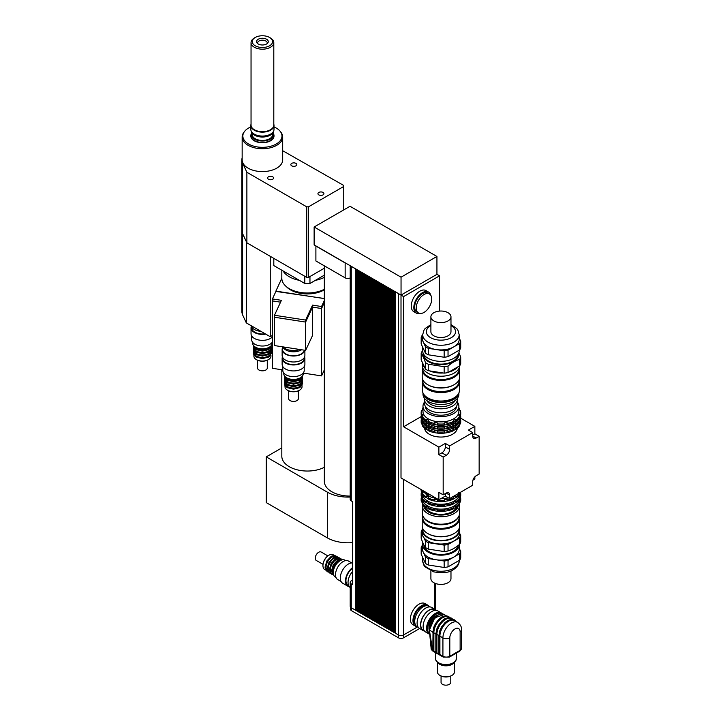 <?xml version="1.0" encoding="UTF-8"?>
<svg xmlns="http://www.w3.org/2000/svg" width="721" height="721" viewBox="0 0 721 721"><rect width="100%" height="100%" fill="white"/><g stroke="black" fill="none" stroke-linecap="round" stroke-linejoin="round"><path stroke-width="1.08" d="M304.794 276.269L304.794 283.47L309.958 283.47L309.958 276.522M273.809 258.379L273.809 265.58L304.794 283.47M309.958 283.47L324.333 275.17M318.826 194.886A2.992 1.73 180 0 1 317.943 193.67A2.992 1.73 180 0 1 320.935 191.939A2.992 1.73 180 0 1 323.927 193.67A2.992 1.73 180 0 1 322.08 195.265A2.992 1.73 180 0 1 318.826 194.886M268.482 179.241A2.992 1.73 180 0 1 267.599 178.015A2.992 1.73 180 0 1 270.591 176.284A2.992 1.73 180 0 1 273.583 178.015A2.992 1.73 180 0 1 271.736 179.61A2.992 1.73 180 0 1 268.482 179.241M291.717 165.821A2.992 1.73 180 0 1 290.833 164.604A2.992 1.73 180 0 1 293.835 162.874A2.992 1.73 180 0 1 296.818 164.604A2.992 1.73 180 0 1 294.979 166.2A2.992 1.73 180 0 1 291.717 165.821M257.649 43.575A4.867 2.812 180 0 1 257.55 43.008A4.867 2.812 180 0 1 262.417 40.196A4.867 2.812 180 0 1 267.284 43.008A4.867 2.812 180 0 1 267.185 43.575M258.289 44.008A5.849 3.371 0 0 0 267.752 43.008A5.849 3.371 0 0 0 262.417 38.249A5.849 3.371 0 0 0 257.082 43.008A5.849 3.371 0 0 0 258.289 44.008M255.234 45.774A10.166 5.867 180 0 1 255.234 37.474A10.166 5.867 180 0 1 269.6 37.474A10.166 5.867 180 0 1 269.6 45.774A10.166 5.867 180 0 1 255.234 45.774M255.234 37.474L254.369 37.979A11.383 6.57 0 0 0 251.043 42.62A11.383 6.57 0 0 0 254.369 47.262A11.383 6.57 0 0 0 266.77 48.686A11.383 6.57 0 0 0 273.8 42.62A11.383 6.57 0 0 0 270.465 37.979L269.6 37.474M273.8 42.62L273.8 125.103A11.383 6.57 180 0 1 266.77 131.168A11.383 6.57 180 0 1 254.369 129.744A11.383 6.57 180 0 1 251.043 125.103L251.043 42.62M273.8 124.436A11.437 6.606 180 0 1 267.32 131.069A11.437 6.606 180 0 1 254.333 129.771A11.437 6.606 180 0 1 251.043 124.436M251.043 124.174A11.59 6.696 0 0 0 250.827 125.445A11.59 6.696 0 0 0 254.225 130.177A11.59 6.696 0 0 0 266.851 131.628A11.59 6.696 0 0 0 274.007 125.445A11.59 6.696 0 0 0 273.8 124.174M274.007 125.445L274.007 129.374A11.59 6.696 180 0 1 273.8 130.645A11.59 6.696 180 0 1 265.815 135.773A11.59 6.696 180 0 1 254.225 134.106A11.59 6.696 180 0 1 251.034 130.645A11.59 6.696 180 0 1 250.827 129.374L250.827 125.445M251.034 130.645L251.422 131.79A11.203 6.471 0 0 0 254.495 135.142A11.203 6.471 0 0 0 265.698 136.747A11.203 6.471 0 0 0 273.412 131.79L273.8 130.645M272.637 133.205L272.637 134.539A10.22 5.903 180 0 1 266.328 139.991A10.22 5.903 180 0 1 255.189 138.711A10.22 5.903 180 0 1 252.197 134.539L252.197 133.205M273.079 132.556A11.203 6.471 180 0 1 273.412 133.313A11.203 6.471 180 0 1 267.671 140.253A11.203 6.471 180 0 1 254.495 139.117A11.203 6.471 180 0 1 251.422 133.313A11.203 6.471 180 0 1 251.755 132.556M251.422 133.313L251.034 134.466A11.59 6.696 0 0 0 250.827 135.728A11.59 6.696 0 0 0 254.225 140.469A11.59 6.696 0 0 0 266.851 141.92A11.59 6.696 0 0 0 274.007 135.728A11.59 6.696 0 0 0 273.8 134.466L273.412 133.313M274.007 135.881A11.59 6.696 180 0 1 274.007 136.035A11.59 6.696 180 0 1 266.851 142.217A11.59 6.696 180 0 1 254.225 140.766A11.59 6.696 180 0 1 250.827 136.035A11.59 6.696 180 0 1 250.827 135.881M283.101 270.943A25.559 14.753 0 0 0 299.377 280.343M315.374 280.343A25.559 14.753 0 0 0 324.333 277.369M281.821 270.204L281.821 278.252A25.559 14.753 0 0 0 296.89 291.708A25.559 14.753 0 0 0 324.333 289.292M324.333 268.23L308.462 277.387L308.462 206.837L306.74 206.837L306.74 277.387L246.879 242.824L243.13 234.758A20.693 11.942 0 0 1 242.436 233.523L242.436 314.518L246.321 322.9L270.249 336.716L272.412 335.463M246.501 242.013L242.436 233.523M270.249 256.325L270.249 336.716M246.321 241.914L246.321 322.9M306.74 206.837L246.879 172.274L242.553 162.955A20.567 11.878 180 0 1 241.85 159.882L241.85 311.427A20.567 11.878 0 0 0 242.436 314.23M306.74 277.387L308.462 277.387M274.007 126.932A19.557 11.293 180 0 1 280.28 131.42A19.557 11.293 180 0 1 273.511 145.336A19.557 11.293 180 0 1 248.583 144.02A19.557 11.293 180 0 1 244.563 131.42A19.557 11.293 180 0 1 250.827 126.932M244.563 131.42L243.923 132.249A20.26 11.698 0 0 0 242.157 137.026A20.26 11.698 0 0 0 248.087 145.3A20.26 11.698 0 0 0 270.177 147.832A20.26 11.698 0 0 0 282.686 137.026A20.26 11.698 0 0 0 280.92 132.249L280.28 131.42M282.686 137.026L282.686 159.882A20.26 11.698 180 0 1 270.177 170.688A20.26 11.698 180 0 1 248.087 168.155A20.26 11.698 180 0 1 242.157 159.882L242.157 137.026M282.686 150.725L343.746 185.468L343.746 209.901M246.879 242.824L246.879 172.274M343.746 186.46L308.462 206.837M241.85 159.882A20.567 11.878 180 0 1 242.157 157.845M290.68 351.587A10.95 6.327 0 0 0 301.576 349.766A10.95 6.327 180 0 1 301.261 349.955A10.95 6.327 180 0 1 290.464 351.551A10.95 6.327 180 0 1 282.83 346.864A10.95 6.327 0 0 0 290.68 351.587M282.83 346.864A12.167 7.03 0 0 0 290.365 350.28A12.167 7.03 0 0 0 299.846 349.496M324.333 298.602L276.044 291.131L272.43 298.936L281.415 300.324L274.485 315.257L274.485 317.24L305.623 322.071L305.623 320.07L312.544 305.136L321.539 306.533L324.333 300.522M324.333 302.541L321.548 308.525L312.553 307.137L305.623 322.071L312.544 307.128L312.544 305.136M274.485 315.257L305.623 320.07M321.539 306.533L321.539 308.516L312.544 307.128L312.553 335.454L305.623 350.388L305.623 322.071L274.485 317.213M272.43 298.936L272.43 300.918L280.559 302.18L272.43 300.891M321.539 308.516L324.333 302.505M305.623 350.388L274.476 345.566L274.476 317.249M272.412 300.927L272.412 368.296L282.812 369.909M303.253 373.072L321.548 375.902L321.548 308.525M286.534 286.796A23.73 13.699 0 0 0 324.333 289.824M321.548 375.902L324.333 369.909M275.918 291.41L324.333 298.503M281.821 278.297L275.918 291.014M281.821 369.756L281.821 456.285A25.559 14.753 0 0 0 296.89 469.741A25.559 14.753 0 0 0 324.333 467.325M281.821 447.894L266.247 456.88L327.343 492.155A29.21 16.862 0 0 0 350.199 497.048M324.333 265.833L324.333 481.322A25.559 14.753 0 0 0 350.199 496.075M266.247 456.88L266.247 502.591L327.343 537.866A29.21 16.862 0 0 0 352.56 542.598M315.897 246.059L345.152 262.949A3.65 2.109 0 0 0 346.089 263.336L315.897 245.906L315.897 260.966L345.152 277.855A3.65 2.109 0 0 0 350.199 277.918M315.897 245.906L314.131 244.888L314.131 226.998L350.018 206.278L436.935 256.469L401.047 277.188L314.131 226.998M403.589 293.609L401.011 295.096L403.589 296.583L439.567 275.819L436.98 274.331L401.047 295.069L346.089 263.336M434.402 275.819L436.935 274.35L436.935 256.469M401.047 295.069L401.047 277.188M395.288 291.744L395.243 633.11L398.425 634.949L398.425 293.609L395.243 291.771M398.938 293.853A3.65 2.109 180 0 1 398.425 293.609M393.522 290.725L393.477 632.092L394.468 632.668L394.468 291.32L393.477 290.752M391.755 289.707L391.71 631.073L392.702 631.65L392.702 290.302L391.71 289.734M389.989 288.688L389.953 630.055L390.935 630.632L390.935 289.283L389.953 288.715M388.231 287.67L388.186 629.036L389.178 629.613L389.178 288.265L388.186 287.697M386.465 286.652L386.42 628.018L387.411 628.595L387.411 287.246L386.42 286.679M384.699 285.633L384.654 627L385.645 627.576L385.645 286.228L384.654 285.651M382.932 284.615L382.896 625.981L383.878 626.558L383.878 285.21L382.896 284.633M381.175 283.596L381.13 624.963L382.121 625.54L382.121 284.191L381.13 283.614M379.408 282.578L379.363 623.944L380.355 624.521L380.355 283.173L379.363 282.596M377.642 281.56L377.597 622.926L378.588 623.503L378.588 282.154L377.597 281.578M375.875 280.541L375.839 621.908L376.822 622.484L376.822 281.136L375.839 280.559M374.118 279.523L374.073 620.889L375.064 621.466L375.064 280.118L374.073 279.541M372.351 278.504L372.306 619.871L373.298 620.448L373.298 279.099L372.306 278.522M370.585 277.486L370.54 618.852L371.531 619.429L371.531 278.081L370.54 277.504M368.819 276.467L368.782 617.834L369.765 618.411L369.765 277.062L368.782 276.485M367.061 275.449L367.016 616.815L368.007 617.392L368.007 276.044L367.016 275.467M365.295 274.431L365.25 615.797L366.241 616.374L366.241 275.025L365.25 274.449M363.528 273.412L363.483 614.779L364.475 615.355L364.475 274.007L363.483 273.43M361.762 272.394L361.726 613.76L362.708 614.337L362.708 272.989L361.726 272.412M360.004 271.375L359.959 612.742L360.951 613.319L360.951 271.97L359.959 271.393M358.238 270.348L358.193 611.723L359.184 612.291L359.184 270.952L358.193 270.375M356.471 269.33L356.426 610.705L357.418 611.273L357.418 269.933L356.426 269.357M356.426 610.209L355.651 610.254L355.651 268.915L351.262 266.373A3.65 2.109 180 0 1 350.839 266.085M447.002 424.615L444.451 425.066L444.65 422.803L447.002 422.443L447.002 424.615L447.624 424.579A19.773 11.419 0 0 0 453.716 422.551L453.419 420.298L455.14 419.307L456.042 420.01A19.773 11.419 0 0 0 459.547 416.504L458.844 415.602L459.475 414.242L459.475 416.405L460.404 415.864A19.773 11.419 0 0 0 460.719 413.827L460.719 412.637A19.773 11.419 0 0 0 460.404 410.61L459.475 409.961L458.844 408.609L459.547 408.78L459.547 409.97M444.65 422.803L444.65 424.984M447.002 428.598L444.451 429.049L444.65 426.787L447.002 426.417L447.002 428.598L447.624 428.553A19.773 11.419 0 0 0 453.716 426.526L453.419 424.281L455.14 423.29L456.042 423.993A19.773 11.419 0 0 0 459.547 420.478L458.844 419.577L459.475 418.225L459.475 420.379L460.404 419.838A19.773 11.419 0 0 0 460.719 417.81L460.719 416.621A19.773 11.419 0 0 0 460.566 415.224M444.65 426.787L444.65 428.959M447.002 422.443L447.624 424.579M447.002 426.417L447.624 428.553M444.65 430.843L447.002 430.473L447.624 431.419L447.624 432.609L444.451 433.105L444.65 430.843L444.65 433.015M447.002 430.473L447.002 432.654M437.232 424.984L434.249 424.579L434.88 422.443L437.232 422.803L437.422 425.066A19.773 11.419 0 0 0 444.451 425.066M434.88 422.443L434.88 424.615M437.232 428.959L434.249 428.553L434.88 426.417L437.232 426.787L437.422 429.049A19.773 11.419 0 0 0 444.451 429.049M434.88 426.417L434.88 428.598M437.232 422.803L437.422 425.066M437.232 426.787L437.422 429.049M434.88 430.473L437.232 430.843L437.422 431.906L437.422 433.105L434.249 432.609L434.88 430.473L434.88 432.654M437.232 430.843L437.232 433.015M428.463 422.479L425.841 421.208L425.841 420.01L426.742 419.307L428.463 420.298L428.166 422.551A19.773 11.419 0 0 0 434.249 424.579M426.742 419.307L426.742 421.488M428.463 426.453L425.841 425.183L425.841 423.993L426.742 423.29L428.463 424.281L428.166 426.526A19.773 11.419 0 0 0 434.249 428.553M426.742 423.29L426.742 425.462M426.742 427.346L426.742 429.518L425.841 429.238L425.841 428.049L426.742 427.346L428.463 428.337L428.166 430.581A19.773 11.419 0 0 0 434.249 432.609M428.463 430.509L426.742 429.518M422.407 414.242L422.407 416.405L421.479 415.864L421.479 414.665L422.407 414.242L423.029 415.602L422.326 417.693A19.773 11.419 0 0 0 425.841 421.208M422.407 418.225L422.407 420.379L421.479 419.838L421.479 418.649L422.407 418.225L423.029 419.577L422.326 421.668A19.773 11.419 0 0 0 425.841 425.183M422.407 422.281L422.407 424.435L421.479 423.894L421.479 422.704L422.407 422.281L423.029 423.633L422.326 425.723A19.773 11.419 0 0 0 425.841 429.238M422.326 409.97L422.326 408.78L423.029 408.609L422.407 409.961L421.479 410.61A19.773 11.419 0 0 0 421.163 412.637A19.773 11.419 0 0 0 421.479 414.665M456.042 420.01L456.042 421.208A19.773 11.419 0 0 0 459.547 417.693L459.547 416.504M456.042 423.993L456.042 425.183A19.773 11.419 0 0 0 459.547 421.668L459.547 420.478M459.475 414.242L460.404 414.665L460.404 415.864M459.475 418.225L460.404 418.649L460.404 419.838M459.475 422.281L460.404 422.704L460.404 423.894L459.475 424.453L459.475 422.281L458.844 423.633L459.547 425.723A19.773 11.419 0 0 1 456.042 429.238L453.419 430.509M447.624 432.609A19.773 11.419 0 0 0 453.716 430.581L453.419 428.337L455.14 427.346L456.042 428.049A19.773 11.419 0 0 0 459.547 424.534M456.042 428.049L456.042 429.238M460.404 422.704A19.773 11.419 0 0 0 460.719 420.667A19.773 11.419 0 0 0 460.557 419.243M460.404 423.894A19.773 11.419 0 0 0 460.719 421.866L460.719 420.667M421.316 419.243A19.773 11.419 0 0 0 421.163 420.667A19.773 11.419 0 0 0 421.479 422.704M421.163 420.667L421.163 421.866A19.773 11.419 0 0 0 421.479 423.894M422.326 424.534A19.773 11.419 0 0 0 425.841 428.049M428.166 429.392A19.773 11.419 0 0 0 434.249 431.419M447.624 431.419A19.773 11.419 0 0 0 453.716 429.392M437.422 431.906A19.773 11.419 0 0 0 444.451 431.906M437.422 433.105A19.773 11.419 0 0 0 444.451 433.105M422.939 422.542A18.557 10.716 0 0 0 440.937 430.644A18.557 10.716 0 0 0 458.935 422.542M460.404 418.649A19.773 11.419 0 0 0 460.719 416.621M421.307 415.224A19.773 11.419 0 0 0 421.163 416.621A19.773 11.419 0 0 0 421.479 418.649M438.873 454.59L441.883 452.851A4.867 2.812 120 0 0 445.326 446.885L445.326 443.406L449.634 445.893L449.634 449.372A4.867 2.812 -60 0 1 446.191 455.339L443.181 457.078L438.873 454.59L438.873 447.137L403.589 426.769L421.163 416.621L421.163 417.81A19.773 11.419 0 0 0 421.479 419.838M422.326 420.478A19.773 11.419 0 0 0 425.841 423.993M428.166 425.336A19.773 11.419 0 0 0 434.249 427.364M447.624 427.364A19.773 11.419 0 0 0 453.716 425.336M437.422 427.85A19.773 11.419 0 0 0 444.451 427.85M422.821 418.405A18.629 10.752 0 0 0 440.937 426.67A18.629 10.752 0 0 0 459.061 418.405M460.404 414.665A19.773 11.419 0 0 0 460.719 412.637M459.547 408.78A19.773 11.419 0 0 0 458.889 407.843M422.984 407.843A19.773 11.419 0 0 0 422.326 408.78M421.163 412.637L421.163 413.827A19.773 11.419 0 0 0 421.479 415.864M422.326 416.504A19.773 11.419 0 0 0 425.841 420.01M428.166 421.352A19.773 11.419 0 0 0 434.249 423.38M447.624 423.38A19.773 11.419 0 0 0 453.716 421.352M437.422 423.876A19.773 11.419 0 0 0 444.451 423.876M424.48 402.12A17.953 10.364 0 0 0 422.984 406.256L422.984 411.52A17.953 10.364 0 0 0 440.937 421.884A17.953 10.364 0 0 0 458.889 411.52L458.889 406.256A17.953 10.364 0 0 0 457.402 402.12M455.14 419.307L455.14 421.488L453.419 422.479M455.14 423.29L455.14 425.462L453.419 426.453M455.14 427.346L455.14 429.518M456.042 421.208L455.14 421.488M456.042 425.183L455.14 425.462M457.321 428.256A16.43 9.49 180 0 1 440.937 437.043A16.43 9.49 180 0 1 424.552 428.256M422.984 406.256A17.953 10.364 0 0 0 440.937 416.621A17.953 10.364 0 0 0 458.889 406.256M425.426 406.446A15.52 8.958 0 0 0 440.937 415.215A15.52 8.958 0 0 0 456.456 406.446M425.877 492.299L427.742 494.714L430.329 494.867M427.742 493.38L427.742 494.714M472.697 432.582L468.389 430.095L474.851 426.372L474.851 433.817L479.15 436.304L476.139 438.044A4.867 2.812 -60 0 1 473.706 438.287A4.867 2.812 -60 0 1 472.697 436.061L472.697 432.582L449.634 445.893M472.697 435.06L474.851 433.817M449.634 498.562L445.326 496.075L438.873 499.806L438.873 492.353L443.181 494.831L446.191 493.101A4.867 2.812 -60 0 1 448.624 492.858A4.867 2.812 -60 0 1 449.634 495.084L449.634 498.562L472.697 485.242L472.697 481.772A4.867 2.812 -60 0 1 476.139 475.806L479.15 474.067L479.15 436.304M474.851 476.842L474.851 479.032L472.949 480.132M438.873 447.137L445.326 443.406M445.326 496.075L445.326 493.597M460.701 418.207L474.851 426.372M401.011 295.096L401.011 477.942L438.873 499.806M403.589 426.769L403.589 296.583M443.181 494.831L443.181 457.078M439.567 275.819L439.567 311.075M420.217 313.482A12.167 7.03 -60 0 1 416.35 313.139L413.773 311.652A12.167 7.03 -60 0 1 411.249 306.074A12.167 7.03 -60 0 1 416.558 293.826A12.167 7.03 -60 0 1 425.94 290.572L428.526 292.059A12.167 7.03 -60 0 1 430.752 295.231M416.242 307.966A10.95 6.327 -60 0 1 421.019 296.944A10.95 6.327 -60 0 1 429.464 294.006A10.95 6.327 -60 0 1 429.464 306.659A10.95 6.327 -60 0 1 418.513 312.977A10.95 6.327 -60 0 1 416.242 307.966M418.513 312.977L416.963 312.085A10.95 6.327 -60 0 1 414.692 307.074A10.95 6.327 -60 0 1 419.469 296.052A10.95 6.327 -60 0 1 427.913 293.114L429.464 294.006M416.35 313.139A12.167 7.03 -60 0 1 413.827 307.57A12.167 7.03 -60 0 1 419.144 295.322A12.167 7.03 -60 0 1 428.526 292.059M415.269 624.458A10.95 6.327 -60 0 1 413.827 620.096A10.95 6.327 -60 0 1 418.027 609.723A10.95 6.327 -60 0 1 426.075 605.748M417.008 626.684A12.167 7.03 -60 0 1 415.494 626.161A12.167 7.03 -60 0 1 412.971 620.592A12.167 7.03 -60 0 1 418.279 608.344A12.167 7.03 -60 0 1 427.661 605.081A12.167 7.03 -60 0 1 428.869 606.145M415.494 626.161L412.908 624.674A12.167 7.03 -60 0 1 410.384 619.105A12.167 7.03 -60 0 1 415.702 606.857A12.167 7.03 -60 0 1 425.084 603.594L427.661 605.081M395.243 632.966L394.468 632.668M395.243 632.614L394.594 632.596M394.901 632.416L394.901 291.518M393.477 631.947L392.702 631.65M393.477 631.596L392.837 631.578M393.134 631.398L393.134 290.5M391.71 630.929L390.935 630.632M391.71 630.578L391.07 630.56M391.368 630.379L391.368 289.481M389.953 629.911L389.178 629.613M389.953 629.559L389.304 629.532M389.601 629.361L389.601 288.463M388.186 628.892L387.411 628.595M388.186 628.541L387.538 628.514M387.844 628.342L387.844 287.445M386.42 627.874L385.645 627.576M386.42 627.522L385.78 627.495M386.077 627.324L386.077 286.426M384.654 626.855L383.878 626.558M384.654 626.504L384.014 626.477M384.311 626.306L384.311 285.408M382.896 625.837L382.121 625.54M382.896 625.486L382.247 625.458M382.545 625.287L382.545 284.389M381.13 624.819L380.355 624.521M381.13 624.467L380.481 624.44M380.787 624.269L380.787 283.371M379.363 623.8L378.588 623.503M379.363 623.449L378.723 623.422M379.021 623.25L379.021 282.353M377.597 622.782L376.822 622.484M377.597 622.43L376.957 622.403M377.254 622.232L377.254 281.334M375.839 621.763L375.064 621.466M375.839 621.412L375.19 621.385M375.488 621.214L375.488 280.316M374.073 620.745L373.298 620.448M374.073 620.393L373.424 620.366M373.73 620.195L373.73 279.297M372.306 619.727L371.531 619.429M372.306 619.375L371.666 619.348M371.964 619.177L371.964 278.279M370.54 618.708L369.765 618.411M370.54 618.357L369.9 618.33M370.197 618.158L370.197 277.261M368.782 617.69L368.007 617.392M368.782 617.338L368.134 617.311M368.431 617.14L368.431 276.242M367.016 616.671L366.241 616.374M367.016 616.32L366.367 616.293M366.674 616.122L366.674 275.224M365.25 615.653L364.475 615.355M365.25 615.301L364.601 615.274M364.907 615.103L364.907 274.205M363.483 614.634L362.708 614.337M363.483 614.283L362.843 614.256M363.141 614.085L363.141 273.187M361.726 613.616L360.951 613.319M361.726 613.265L361.077 613.238M361.374 613.066L361.374 272.168M359.959 612.598L359.184 612.291M359.959 612.246L359.31 612.219M359.617 612.048L359.617 271.15M358.193 611.579L357.418 611.273M358.193 611.228L357.544 611.201M357.85 611.029L357.85 270.132M417.459 626.946L403.589 634.949A3.65 2.109 180 0 1 398.425 634.949L398.425 637.788A3.65 2.109 0 0 0 403.589 637.788L419.604 628.541L423.065 630.533A12.167 7.03 120 0 0 424.498 631.046M356.084 610.011L356.084 269.113M356.426 610.561L355.786 610.182M355.651 610.254L351.262 607.722A3.65 2.109 180 0 1 350.199 606.235L350.199 582.388A3.65 2.109 180 0 1 351.262 580.892L352.56 580.153M350.199 265.707L350.199 499.41A3.65 2.109 0 0 0 351.262 500.897L352.56 501.645L352.56 584.623L351.262 583.875A3.65 2.109 180 0 1 350.199 582.388M350.451 607.01L350.451 609.218A3.65 2.109 0 0 0 351.524 610.705L398.425 637.788M441.063 676.019L441.063 682.354A4.867 2.812 0 0 0 444.064 684.95A4.867 2.812 0 0 0 449.372 684.337A4.867 2.812 0 0 0 450.796 682.354L450.796 676.019M454.446 662.32L454.446 671.918A8.517 4.921 180 0 1 451.959 675.397A8.517 4.921 180 0 1 439.909 675.397A8.517 4.921 180 0 1 437.413 671.918L437.413 662.32M440.134 675.523A7.913 4.569 0 0 0 440.333 675.649A7.913 4.569 0 0 0 451.526 675.649L451.959 675.397L451.526 675.649A7.913 4.569 0 0 0 451.734 675.523M461.557 629.938L461.557 648.314L459.755 651.144L449.426 657.101A1.83 1.054 -120 0 0 449.805 656.263L449.805 637.887A7.3 4.218 -60 0 1 454.969 628.937A7.3 4.218 -60 0 1 460.133 631.92A4.867 2.812 0 0 0 461.557 629.938C461.782 627.081 460.467 624.557 457.61 622.376L454.6 620.637A12.167 7.03 120 0 0 445.217 623.899A12.167 7.03 120 0 0 439.909 636.147L439.909 654.533L439.044 654.028M452.13 619.213L451.589 618.897A12.167 7.03 120 0 0 442.207 622.16A12.167 7.03 120 0 0 436.899 634.408L436.899 652.793L436.034 652.289M449.12 617.473L448.57 617.158A12.167 7.03 120 0 0 439.197 620.42A12.167 7.03 120 0 0 433.88 632.668L433.88 651.054L433.024 650.558M436.232 660.661A9.986 5.768 0 0 0 438.864 663.365L439.657 663.825A8.877 5.128 180 0 0 452.211 663.825L452.995 663.365A9.986 5.768 0 0 0 455.636 660.661M432.843 650.45L432.546 650.279A1.83 1.054 120 0 0 432.924 651.117L443.298 657.101A1.83 1.054 -60 0 1 442.919 656.263L439.909 654.533M432.852 632.074L429.41 630.082L432.546 650.279L431.14 648.377M429.301 630.469A10.04 5.795 -60 0 1 428.932 628.072A10.04 5.795 -60 0 1 438.332 614.887M430.284 606.956L429.058 606.244A11.869 6.849 120 0 0 417.189 613.093A11.869 6.849 120 0 0 417.189 626.792L418.423 627.504M436.385 610.444A12.167 7.03 120 0 0 435.232 609.452L431.789 607.47A12.167 7.03 120 0 0 419.622 614.499A12.167 7.03 120 0 0 419.622 628.55M435.232 609.452A12.167 7.03 120 0 0 423.065 616.482A12.167 7.03 120 0 0 423.065 630.533M436.313 610.426L435.078 609.723A11.869 6.849 120 0 0 423.218 616.572A11.869 6.849 120 0 0 423.218 630.271L424.444 630.983M442.496 614.022A12.167 7.03 120 0 0 441.261 612.931L437.818 610.948A12.167 7.03 120 0 0 425.642 617.978A12.167 7.03 120 0 0 425.642 632.029L429.085 634.011A12.167 7.03 120 0 0 429.509 634.228M441.261 612.931A12.167 7.03 120 0 0 429.085 619.961A12.167 7.03 120 0 0 429.085 634.011M442.442 614.022A11.869 6.849 120 0 0 441.964 613.697L441.108 613.201A11.869 6.849 120 0 0 429.238 620.051A11.869 6.849 120 0 0 429.238 633.75L429.482 633.885M441.964 613.697A11.869 6.849 120 0 0 430.446 619.97A11.869 6.849 120 0 0 429.473 633.795M350.199 587.543A11.383 6.57 -60 0 1 348.036 582.46A11.383 6.57 -60 0 1 352.56 571.501M348.802 585.966L348.153 585.587A10.698 6.183 -60 0 1 345.936 580.693A10.698 6.183 -60 0 1 352.56 568.202M349.252 586.669A11.383 6.57 -60 0 1 347.81 586.182A11.383 6.57 -60 0 1 345.458 580.973A11.383 6.57 -60 0 1 352.56 567.643M347.81 586.182L342.646 583.199A11.383 6.57 -60 0 1 340.294 577.99A11.383 6.57 -60 0 1 344.413 567.499A11.383 6.57 -60 0 1 352.56 562.993M341.051 581.496L337.734 579.576A10.698 6.183 -60 0 1 335.517 574.682A10.698 6.183 -60 0 1 340.195 563.912A10.698 6.183 -60 0 1 348.441 561.037L351.758 562.957M325.649 570.077L324.72 569.545A8.517 4.921 -60 0 1 322.954 565.643A8.517 4.921 -60 0 1 328.974 555.206A8.517 4.921 -60 0 1 333.237 554.782L334.165 555.323M328.758 555.341A7.913 4.569 120 0 0 328.551 555.458A7.913 4.569 120 0 0 322.954 565.147L322.954 565.643M335.995 577.458L335.292 577.052A9.734 5.624 -60 0 1 333.282 572.6A9.734 5.624 -60 0 1 340.168 560.668A9.734 5.624 -60 0 1 345.035 560.19L345.738 560.596M333.282 572.6L333.282 571.6A8.517 4.921 -60 0 1 339.303 561.172L340.168 560.668M333.481 574.385A8.517 4.921 -60 0 1 332.507 571.158A8.517 4.921 -60 0 1 335.662 563.218A8.517 4.921 -60 0 1 341.817 559.947M332.102 573.799A8.517 4.921 -60 0 1 330.353 569.914A8.517 4.921 -60 0 1 334.057 561.353A8.517 4.921 -60 0 1 340.618 559.045M329.948 572.564A8.517 4.921 -60 0 1 328.199 568.671A8.517 4.921 -60 0 1 331.912 560.109A8.517 4.921 -60 0 1 338.464 557.802M327.794 571.32A8.517 4.921 -60 0 1 326.054 567.427A8.517 4.921 -60 0 1 329.758 558.865A8.517 4.921 -60 0 1 336.319 556.567M322.99 564.327L316.258 560.442A4.867 2.812 -60 0 1 315.248 558.207A4.867 2.812 -60 0 1 317.375 553.313A4.867 2.812 -60 0 1 321.124 552.007L327.866 555.9M459.683 369.585L459.683 377.038A18.746 10.824 180 0 1 454.194 384.69A18.746 10.824 180 0 1 427.688 384.69A18.746 10.824 180 0 1 422.2 377.038L422.2 369.585A18.746 10.824 0 0 0 433.772 379.579A18.746 10.824 0 0 0 454.194 377.236A18.746 10.824 0 0 0 459.683 369.585A18.746 10.824 0 0 0 459.331 367.494M453.978 384.816A18.133 10.473 180 0 1 453.761 384.942L454.194 384.69L453.761 384.942A18.133 10.473 180 0 1 428.121 384.942A18.133 10.473 180 0 1 427.904 384.816M422.551 367.494A18.746 10.824 0 0 0 422.2 369.585M459.07 368.143L459.07 369.089A18.133 10.473 180 0 1 453.761 376.488A18.133 10.473 180 0 1 433.997 378.759A18.133 10.473 180 0 1 422.803 369.089L422.803 368.143M433.844 320.917A10.04 5.795 180 0 1 430.897 316.816A10.04 5.795 180 0 1 440.937 311.021A10.04 5.795 180 0 1 450.976 316.816A10.04 5.795 180 0 1 444.785 322.17A10.04 5.795 180 0 1 433.844 320.917M450.976 316.816L450.976 331.723A10.04 5.795 180 0 1 444.785 337.077A10.04 5.795 180 0 1 433.844 335.824A10.04 5.795 180 0 1 430.897 331.723L430.897 316.816M459.665 343.475L459.665 349.928L448.038 356.643L448.038 350.181L459.665 343.475A20.017 11.563 180 0 0 460.701 341.231L459.196 337.987M444.154 350.785L444.154 357.246L428.274 354.786L428.274 348.324L444.154 350.785A20.017 11.563 180 0 0 448.038 350.181M425.435 346.684L425.435 353.146L421.181 343.98L421.181 337.518L425.435 346.684A20.017 11.563 180 0 0 428.274 348.324M422.686 335.013L422.218 335.274A20.017 11.563 180 0 0 421.181 337.518M459.665 349.928A20.017 11.563 180 0 0 460.701 347.693L460.701 341.231M459.665 359.373L459.665 365.835L448.038 372.541L448.038 366.079C451.914 362.726 455.789 360.491 459.665 359.373A20.017 11.563 0 0 0 460.701 357.129L458.944 352.542M444.154 366.683L444.154 373.145L428.274 370.684L428.274 364.231L444.154 366.683A20.017 11.563 0 0 0 448.038 366.079M425.435 362.582L425.435 369.044L421.181 359.878L421.181 353.416C422.596 355.363 424.011 358.418 425.435 362.582A20.017 11.563 0 0 0 428.274 364.231M422.686 350.785L422.218 351.181A20.017 11.563 0 0 0 421.181 353.416M424.84 367.773A18.746 10.824 180 0 1 422.2 362.23L422.2 365.412A18.746 10.824 180 0 0 433.772 375.407A18.746 10.824 180 0 0 454.194 373.063A18.746 10.824 180 0 0 459.674 365.817A20.017 11.563 180 0 0 460.701 363.591L460.701 357.129M448.038 372.541A20.017 11.563 180 0 1 444.154 373.145M428.274 370.684A20.017 11.563 180 0 1 425.435 369.044M459.196 350.199L459.196 350.803A18.259 10.536 180 0 1 436.214 360.987A18.259 10.536 180 0 1 422.686 350.803L422.686 347.225M428.274 354.786A20.017 11.563 180 0 1 425.435 353.146M448.038 356.643A20.017 11.563 180 0 1 444.154 357.246M459.196 334.706L459.196 339.375A18.259 10.536 180 0 1 453.851 346.828A18.259 10.536 180 0 1 436.214 349.559A18.259 10.536 180 0 1 423.308 342.105A18.259 10.536 180 0 1 422.686 339.375L422.686 334.706A18.259 10.536 -0 0 0 433.952 344.44A18.259 10.536 -0 0 0 453.851 342.16A18.259 10.536 -0 0 0 459.196 334.706L457.835 330.002L456.754 328.533L450.976 324.531M458.745 353.137A17.917 10.337 180 0 1 453.608 361.591A17.917 10.337 180 0 1 433.177 363.6A17.917 10.337 180 0 1 423.137 353.137M457.97 354.597A17.043 9.842 180 0 1 452.986 361.239A17.043 9.842 180 0 1 434.673 363.429A17.043 9.842 180 0 1 423.912 354.597M457.88 366.854A18.746 10.824 180 0 1 454.194 369.882A18.746 10.824 180 0 1 448.958 372.009M443.1 372.982A18.746 10.824 180 0 1 429.761 370.918M459.439 381.905A18.503 10.68 180 0 0 459.07 379.796L459.07 381.112A18.133 10.473 180 0 1 453.761 388.511A18.133 10.473 180 0 1 428.121 388.511A18.133 10.473 180 0 1 422.803 381.112L422.803 379.769A18.503 10.68 180 0 0 422.443 381.905L422.443 390.349A18.503 10.68 180 0 0 433.862 400.218A18.503 10.68 180 0 0 454.023 397.902A18.503 10.68 180 0 0 459.439 390.349L459.439 381.905A18.503 10.68 180 0 1 454.023 389.457A18.503 10.68 180 0 1 433.862 391.773A18.503 10.68 180 0 1 422.443 381.905M453.59 388.619A17.646 10.193 180 0 1 453.419 388.718L453.419 388.718A17.646 10.193 180 0 1 428.463 388.718A17.646 10.193 180 0 1 428.292 388.619M458.727 383.157A18.016 10.4 180 0 1 453.68 388.862A18.016 10.4 180 0 1 435.394 391.404A18.016 10.4 180 0 1 423.155 383.157M457.502 395.108A17.34 10.013 180 0 1 453.203 399.227A17.34 10.013 180 0 1 424.372 395.108M458.817 393.107A17.953 10.364 180 0 1 453.635 399.47A17.953 10.364 180 0 1 434.853 401.894A17.953 10.364 180 0 1 423.065 393.107M458.889 392.936L458.889 394.126A17.953 10.364 180 0 1 453.635 401.462A17.953 10.364 180 0 1 434.069 403.706A17.953 10.364 180 0 1 422.984 394.126L422.984 392.936M455.005 400.57A14.6 8.436 180 0 1 451.265 404.265A14.6 8.436 180 0 1 426.868 400.57M457.321 398.371A16.457 9.499 180 0 1 457.402 399.299A16.457 9.499 180 0 1 452.581 406.013A16.457 9.499 180 0 1 434.637 408.077A16.457 9.499 180 0 1 424.48 399.299A16.457 9.499 180 0 1 424.561 398.371M457.402 399.299L457.402 403.273A16.457 9.499 180 0 1 452.581 409.988A16.457 9.499 180 0 1 434.637 412.051A16.457 9.499 180 0 1 424.48 403.273L424.48 399.299M454.194 526.042A18.746 10.824 0 0 0 459.683 518.39A18.746 10.824 0 0 0 459.07 515.65L459.07 517.894A18.133 10.473 0 0 1 453.761 525.294A18.133 10.473 0 0 1 433.997 527.565A18.133 10.473 0 0 1 422.803 517.894L422.803 515.632A18.746 10.824 0 0 0 422.2 518.39A18.746 10.824 0 0 0 433.772 528.385A18.746 10.824 0 0 0 454.194 526.042M459.683 518.39L459.683 525.843A18.746 10.824 180 0 1 454.194 533.495A18.746 10.824 180 0 1 427.688 533.495A18.746 10.824 180 0 1 422.2 525.843L422.2 518.39M427.904 533.612A18.133 10.473 0 0 0 428.121 533.738A18.133 10.473 0 0 0 453.761 533.738L454.194 533.495L453.761 533.738A18.133 10.473 0 0 0 453.978 533.612M430.897 570.888L430.897 578.612A10.04 5.795 0 0 0 440.937 584.407A10.04 5.795 0 0 0 450.976 578.612L450.976 570.888M444.352 499.581L447.29 499.13L447.29 500.924L444.28 501.483L444.352 499.581L444.352 501.383M444.352 504.466L447.29 504.015L447.29 505.809L444.28 506.376L444.352 504.466L444.352 506.268M447.29 499.13L447.795 499.95L447.795 500.942L447.29 500.924M447.29 504.015L447.795 504.835L447.795 505.827L447.29 505.809M447.29 508.9L447.795 510.711L444.28 511.261L444.352 509.359L447.29 508.9L447.29 510.702M444.352 509.359L444.352 511.153M434.592 499.13L437.53 499.581L437.53 501.383L434.078 500.942L434.592 499.13L434.592 500.924M434.592 504.015L437.53 504.466L437.53 506.268L434.078 505.827L434.592 504.015L434.592 505.809M437.53 499.581L437.53 501.383M437.53 504.466L437.53 506.268M437.53 509.359L437.602 511.261L434.078 510.711L434.592 508.9L437.53 509.359L437.53 511.153M434.592 508.9L434.592 510.702M426.526 495.913L426.526 497.715L425.723 497.526L426.526 495.913L428.68 497.157L428.301 499.013A19.773 11.419 0 0 0 434.078 500.942M428.68 498.959L426.526 497.715M426.526 500.807L426.526 502.6L425.723 502.411L426.526 500.807L428.68 502.041L428.301 503.898A19.773 11.419 0 0 0 434.078 505.827M428.68 503.844L426.526 502.6M426.526 505.691L426.526 507.485L425.723 507.296L426.526 505.691L428.68 506.935L428.301 508.792A19.773 11.419 0 0 0 434.078 510.711M428.68 508.729L426.526 507.485M422.326 490.803L422.326 492.605L421.443 492.155L421.443 491.163L422.326 490.803L423.11 492.506L422.389 494.191A19.773 11.419 0 0 0 425.723 497.526M422.524 493.065L422.326 492.605M422.326 495.697L422.326 497.49L421.443 497.048L421.443 496.048L422.326 495.697L423.11 497.391L422.389 499.076A19.773 11.419 0 0 0 425.723 502.411M422.524 497.95L422.326 497.49M422.326 500.581L422.326 502.375L421.443 501.933L421.443 500.933L422.326 500.581L423.11 502.276L422.389 503.961A19.773 11.419 0 0 0 425.723 507.296M422.524 502.834L422.326 502.375M447.795 505.827A19.773 11.419 0 0 0 453.572 503.898L453.203 502.041L454.275 501.392L455.357 500.807L456.15 502.411A19.773 11.419 0 0 0 459.493 499.076L458.763 497.391L459.556 495.697L459.349 497.95M447.795 500.942A19.773 11.419 0 0 0 453.572 499.013L453.203 497.157L454.275 496.508L455.357 495.913L456.15 497.526A19.773 11.419 0 0 0 459.493 494.191L458.763 492.506M459.556 495.697L460.431 496.048L460.431 497.048L459.556 497.49M447.795 510.711A19.773 11.419 0 0 0 453.572 508.792L453.203 506.935L454.275 506.286L455.357 505.691L456.15 507.296A19.773 11.419 0 0 0 459.493 503.961L458.763 502.276L459.556 500.581L460.431 500.933L460.431 501.933L459.349 502.834M459.556 500.581L459.556 502.375M456.15 506.304A19.773 11.419 0 0 0 459.493 502.97M460.431 500.933A19.773 11.419 0 0 0 460.719 499.013A19.773 11.419 0 0 0 460.431 497.084M460.431 501.933A19.773 11.419 0 0 0 460.719 500.004L460.719 499.013M421.443 497.084A19.773 11.419 0 0 0 421.163 499.013A19.773 11.419 0 0 0 421.443 500.933M421.163 499.013L421.163 500.004A19.773 11.419 0 0 0 421.443 501.933M422.389 502.97A19.773 11.419 0 0 0 425.723 506.304M428.301 507.791A19.773 11.419 0 0 0 434.078 509.72M437.602 510.27A19.773 11.419 0 0 0 444.28 510.27M437.602 511.261A19.773 11.419 0 0 0 444.28 511.261M447.795 509.72A19.773 11.419 0 0 0 453.572 507.791M456.15 507.296L453.572 508.53M456.15 501.419A19.773 11.419 0 0 0 459.493 498.085M460.431 496.048A19.773 11.419 0 0 0 460.719 494.128A19.773 11.419 0 0 0 460.467 492.308M460.431 497.048A19.773 11.419 0 0 0 460.719 495.12L460.719 494.128M421.443 492.2A19.773 11.419 0 0 0 421.163 494.128A19.773 11.419 0 0 0 421.443 496.048M421.163 494.128L421.163 495.12A19.773 11.419 0 0 0 421.443 497.048M422.389 498.085A19.773 11.419 0 0 0 425.723 501.419M428.301 502.907A19.773 11.419 0 0 0 434.078 504.835M437.602 505.376A19.773 11.419 0 0 0 444.28 505.376M437.602 506.376A19.773 11.419 0 0 0 444.28 506.376M447.795 504.835A19.773 11.419 0 0 0 453.572 502.907M456.15 502.411L453.572 503.646M456.15 496.535A19.773 11.419 0 0 0 459.493 493.2M421.172 489.586A19.773 11.419 0 0 0 421.443 491.163M421.163 489.577L421.163 490.235A19.773 11.419 0 0 0 421.443 492.155M422.389 493.2A19.773 11.419 0 0 0 425.723 496.535M428.301 498.022A19.773 11.419 0 0 0 434.078 499.95M437.602 500.491A19.773 11.419 0 0 0 444.28 500.491M437.602 501.483A19.773 11.419 0 0 0 444.28 501.483M447.795 499.95A19.773 11.419 0 0 0 453.572 498.022M456.15 497.526L453.572 498.761M455.357 495.913L455.357 497.715M455.357 500.807L455.357 502.6M455.357 505.691L455.357 507.485M422.416 499.121A18.557 10.716 0 0 0 434.384 508.458A18.557 10.716 0 0 0 454.068 506.016A18.557 10.716 0 0 0 459.466 499.121M459.493 498.788A18.557 10.716 0 0 0 459.502 498.436L459.502 497.616M422.38 497.616L422.38 498.436A18.557 10.716 0 0 0 422.389 498.788M422.416 494.236A18.557 10.716 0 0 0 434.384 503.573A18.557 10.716 0 0 0 454.068 501.131A18.557 10.716 0 0 0 459.466 494.236M459.493 493.903A18.557 10.716 0 0 0 459.502 493.552L459.502 492.867M422.38 492.731L422.38 493.552A18.557 10.716 0 0 0 422.389 493.903M423.551 490.956A17.953 10.364 0 0 0 436.466 498.418M440.72 498.743A17.953 10.364 0 0 0 448.345 497.814M422.668 504.376A18.503 10.68 0 0 0 422.443 506.061A18.503 10.68 0 0 0 433.862 515.93A18.503 10.68 0 0 0 454.023 513.613A18.503 10.68 0 0 0 459.439 506.061A18.503 10.68 0 0 0 459.205 504.376M458.195 505.583A17.286 9.977 180 0 1 453.158 512.126A17.286 9.977 180 0 1 434.736 514.388A17.286 9.977 180 0 1 423.678 505.583M422.443 506.061L422.443 513.514A18.503 10.68 0 0 0 427.859 521.067A18.503 10.68 0 0 0 454.023 521.067L454.023 521.067A18.503 10.68 0 0 0 459.439 513.514L459.439 506.061M425.192 506.917A16.069 9.274 0 0 0 436.304 513.956A16.069 9.274 0 0 0 452.301 511.631A16.069 9.274 0 0 0 456.681 506.917M448.038 566.859L448.038 560.397L459.665 553.692L459.665 560.145L448.038 566.859A20.017 11.563 0 0 1 444.154 567.463L428.274 565.003L428.274 558.541L444.154 561.001L444.154 567.463M459.665 560.145A20.017 11.563 0 0 0 460.701 557.91L460.701 551.448L459.196 548.203M422.686 545.229L422.218 545.491A20.017 11.563 0 0 0 421.181 547.735L425.435 556.9L425.435 563.362L421.181 554.197L421.181 547.735M448.038 550.961L448.038 544.499L459.665 537.785L459.665 544.247C455.789 547.6 451.914 549.835 448.038 550.961A20.017 11.563 180 0 1 444.154 551.556L428.274 549.105L428.274 542.643L444.154 545.103L444.154 551.556M459.665 544.247A20.017 11.563 180 0 0 460.701 542.003L460.701 535.55L459.683 533.351M423.903 537.704L425.435 541.002L425.435 547.464C424.011 545.527 422.596 542.471 421.181 538.299L421.181 531.837L422.281 534.207M459.665 537.785A20.017 11.563 0 0 0 460.701 535.55M422.209 529.611A20.017 11.563 0 0 0 421.181 531.837M425.435 541.002A20.017 11.563 0 0 0 428.274 542.643M444.154 545.103A20.017 11.563 0 0 0 448.038 544.499M427.904 540.966A18.133 10.473 0 0 0 428.121 541.092A18.133 10.473 0 0 0 453.761 541.092L453.761 541.092A18.133 10.473 0 0 0 453.978 540.966M428.274 549.105A20.017 11.563 180 0 1 425.435 547.464M422.939 542.886A18.259 10.536 0 0 0 422.686 544.625A18.259 10.536 0 0 0 440.928 555.161A18.259 10.536 0 0 0 459.196 544.643L459.196 549.591A18.259 10.536 0 0 1 453.851 557.045A18.259 10.536 0 0 1 436.214 559.775A18.259 10.536 0 0 1 423.308 552.322A18.259 10.536 0 0 1 422.686 549.591L422.686 544.625M425.435 556.9A20.017 11.563 0 0 0 428.274 558.541M459.665 553.692A20.017 11.563 0 0 0 460.701 551.448M444.154 561.001A20.017 11.563 0 0 0 448.038 560.397M425.435 563.362A20.017 11.563 0 0 0 428.274 565.003M423.912 544.941A17.043 9.842 0 0 0 434.673 553.773A17.043 9.842 0 0 0 452.986 551.574A17.043 9.842 0 0 0 457.88 545.698M422.551 527.925A18.746 10.824 0 0 0 422.2 530.016L422.2 533.198A18.746 10.824 0 0 0 427.688 540.849A18.746 10.824 0 0 0 454.194 540.849L454.194 540.849A18.746 10.824 0 0 0 459.683 533.198L459.683 530.016A18.746 10.824 0 0 0 459.331 527.925M422.2 530.016A18.746 10.824 0 0 0 433.772 540.011A18.746 10.824 0 0 0 454.194 537.668A18.746 10.824 0 0 0 459.683 530.016M422.803 528.574L422.803 530.016A18.133 10.473 0 0 0 433.997 539.687A18.133 10.473 0 0 0 453.761 537.415A18.133 10.473 0 0 0 459.07 530.016L459.07 528.574M423.29 516.723A18.133 10.473 0 0 0 435.989 524.383A18.133 10.473 0 0 0 453.761 521.716A18.133 10.473 0 0 0 458.592 516.723M428.031 521.166A18.016 10.4 0 0 0 428.202 521.265A18.016 10.4 0 0 0 453.68 521.265L453.68 521.265A18.016 10.4 0 0 0 453.842 521.166M304.397 350.199A10.95 6.327 180 0 1 301.261 353.93A10.95 6.327 180 0 1 289.328 355.3A10.95 6.327 180 0 1 282.56 349.46L282.56 346.819M304.812 350.262A11.383 6.57 180 0 1 301.558 354.101A11.383 6.57 180 0 1 289.157 355.525A11.383 6.57 180 0 1 282.136 349.46A11.383 6.57 180 0 1 282.56 347.675M304.893 350.271L304.893 355.417A11.383 6.57 180 0 1 301.558 360.067A11.383 6.57 180 0 1 289.157 361.491A11.383 6.57 180 0 1 282.136 355.417L282.136 349.46M304.217 357.652L304.217 358.4A10.698 6.183 180 0 1 301.081 362.771A10.698 6.183 180 0 1 289.418 364.105A10.698 6.183 180 0 1 282.812 358.4L282.812 357.652M304.595 356.913A11.383 6.57 180 0 1 304.893 358.4A11.383 6.57 180 0 1 301.558 363.042A11.383 6.57 180 0 1 289.157 364.465A11.383 6.57 180 0 1 282.136 358.4A11.383 6.57 180 0 1 282.434 356.913M304.893 358.4L304.893 364.366A11.383 6.57 180 0 1 301.558 369.008A11.383 6.57 180 0 1 289.157 370.432A11.383 6.57 180 0 1 282.136 364.366L282.136 358.4M304.217 366.592L304.217 370.423A10.698 6.183 180 0 1 301.081 374.794A10.698 6.183 180 0 1 289.418 376.137A10.698 6.183 180 0 1 282.812 370.423L282.812 366.592M302.036 385.645L302.036 386.717A8.517 4.921 180 0 1 299.539 390.196A8.517 4.921 180 0 1 287.49 390.196A8.517 4.921 180 0 1 284.993 386.717L284.993 385.645M287.715 390.322A7.913 4.569 0 0 0 287.922 390.449A7.913 4.569 0 0 0 299.107 390.449L299.539 390.196L299.107 390.449A7.913 4.569 0 0 0 299.314 390.322M303.253 372.991L303.253 373.802A9.734 5.624 180 0 1 300.405 377.777A9.734 5.624 180 0 1 286.634 377.777A9.734 5.624 180 0 1 283.777 373.802L283.777 372.991M299.539 378.273L300.405 377.777L299.539 378.273A8.517 4.921 180 0 1 287.49 378.273L286.634 377.777M301.847 376.704A8.517 4.921 180 0 1 299.539 379.165A8.517 4.921 180 0 1 291.095 380.409A8.517 4.921 180 0 1 285.183 376.704M302.036 378.201A8.517 4.921 180 0 1 299.539 381.652A8.517 4.921 180 0 1 290.275 382.725A8.517 4.921 180 0 1 284.993 378.201M302.036 380.679A8.517 4.921 180 0 1 299.539 384.14A8.517 4.921 180 0 1 290.275 385.203A8.517 4.921 180 0 1 284.993 380.679M302.036 383.166A8.517 4.921 180 0 1 299.539 386.618A8.517 4.921 180 0 1 290.275 387.691A8.517 4.921 180 0 1 284.993 383.166M298.386 390.818L298.386 398.596A4.867 2.812 180 0 1 296.962 400.588A4.867 2.812 180 0 1 291.654 401.191A4.867 2.812 180 0 1 288.643 398.596L288.643 390.818M260.966 331.354A11.383 6.57 180 0 1 251.133 325.676M265.184 333.787A10.698 6.183 180 0 1 251.719 327.821L251.719 327.073M265.734 334.102A11.383 6.57 180 0 1 251.043 327.821A11.383 6.57 180 0 1 251.332 326.334M272.412 336.923A11.383 6.57 180 0 1 270.465 338.428A11.383 6.57 180 0 1 258.064 339.852A11.383 6.57 180 0 1 251.043 333.787L251.043 327.821M272.412 342.06A10.698 6.183 180 0 1 269.987 344.214A10.698 6.183 180 0 1 258.325 345.557A10.698 6.183 180 0 1 251.719 339.852L251.719 336.013M270.934 355.074L270.934 356.138A8.517 4.921 180 0 1 268.446 359.617A8.517 4.921 180 0 1 256.397 359.617A8.517 4.921 180 0 1 253.9 356.138L253.9 355.074M256.613 359.743A7.913 4.569 0 0 0 256.82 359.869A7.913 4.569 0 0 0 268.014 359.869L268.446 359.617L268.014 359.869A7.913 4.569 0 0 0 268.221 359.743M272.15 342.412L272.15 343.223A9.734 5.624 180 0 1 269.303 347.198A9.734 5.624 180 0 1 255.531 347.198A9.734 5.624 180 0 1 252.683 343.223L252.683 342.412M268.446 347.693L269.303 347.198L268.446 347.693A8.517 4.921 180 0 1 256.397 347.693L255.531 347.198M270.754 346.125A8.517 4.921 180 0 1 268.446 348.585A8.517 4.921 180 0 1 259.993 349.829A8.517 4.921 180 0 1 254.08 346.125M270.934 347.621A8.517 4.921 180 0 1 268.446 351.073A8.517 4.921 180 0 1 259.172 352.145A8.517 4.921 180 0 1 253.9 347.621M270.934 350.1A8.517 4.921 180 0 1 268.446 353.56A8.517 4.921 180 0 1 259.172 354.633A8.517 4.921 180 0 1 253.9 350.1M270.934 352.587A8.517 4.921 180 0 1 268.446 356.039A8.517 4.921 180 0 1 259.172 357.111A8.517 4.921 180 0 1 253.9 352.587M267.284 360.239L267.284 368.016A4.867 2.812 180 0 1 265.86 370.008A4.867 2.812 180 0 1 260.551 370.621A4.867 2.812 180 0 1 257.55 368.016L257.55 360.239M242.553 162.955L242.553 233.766M327.343 492.155L327.343 537.866M345.152 262.949L345.152 277.855M476.139 438.044L472.697 436.061M446.191 455.339L441.883 452.851M449.634 449.372L445.326 446.885M449.634 495.084L446.191 493.101M351.262 500.897L351.262 266.373M351.262 607.722L351.262 583.875M434.402 608.975L434.402 583.01M403.589 637.788L403.589 479.429M351.524 610.705L351.524 607.875M438.161 662.914A8.517 4.921 0 0 0 451.959 664.383A8.517 4.921 0 0 0 453.707 662.914M457.61 622.376A12.167 7.03 120 0 0 448.228 625.639A12.167 7.03 120 0 0 442.919 637.887L439.044 635.652M438.873 635.543L436.034 633.912M449.787 617.537L448.417 616.365L445.957 615.734L441.919 616.888L438.999 619.078L435.457 623.611L433.736 627.387L432.843 632.416L435.863 633.813M435.854 652.19L433.88 651.054M449.805 637.887A4.867 2.812 180 0 1 442.919 637.887L442.919 656.263A4.867 2.812 180 0 0 449.805 656.263L460.133 650.306A1.83 1.054 -120 0 1 459.755 651.144M438.864 653.929L436.899 652.793M432.843 650.802L433.024 632.173M437.881 615.256L431.897 621.475L429.41 630.082L434.718 617.834L444.1 614.571L446.11 615.734M456.276 653.145L456.276 658.588A10.346 5.975 180 0 1 453.248 662.815A10.346 5.975 180 0 1 441.973 664.104A10.346 5.975 180 0 1 435.583 658.588C435.421 660.175 436.52 661.761 438.864 663.365A9.986 5.768 0 0 0 452.995 663.365L452.211 663.825M461.557 648.314A4.867 2.812 180 0 1 460.133 650.306L460.133 631.92M450.976 325.604A14.6 8.436 180 0 1 451.265 337.689A14.6 8.436 180 0 1 430.473 337.599A14.6 8.436 180 0 1 430.897 325.604M422.686 560.722C423.443 564.534 424.263 566.598 425.147 566.913L433.808 571.888C443.055 573.285 449.48 572.609 453.094 569.842C457.276 567.139 459.313 564.101 459.196 560.722A18.259 10.536 180 0 1 453.851 568.175A18.259 10.536 180 0 1 433.952 570.455A18.259 10.536 180 0 1 422.686 560.722L422.686 557.441M435.466 609.606L435.466 583.469M456.204 621.565L454.446 619.844L451.986 619.213L447.948 620.366L445.019 622.556L441.477 627.09L439.765 630.866L438.864 635.895L438.864 654.28M452.806 619.276L451.427 618.104L448.976 617.473L444.929 618.627L442.009 620.817L438.467 625.35L436.746 629.127L435.854 634.156L435.854 652.541M456.276 658.588C456.438 660.175 455.348 661.761 452.995 663.365M435.583 652.649L435.583 658.588M432.924 651.117C431.473 649.846 430.879 648.954 431.14 648.422L429.301 629.938C430.013 622.656 433.438 617.455 439.585 614.355C442.64 613.941 444.145 614.013 444.1 614.571M449.426 657.101L443.298 657.101M333.886 575.511L331.462 570.906L333.318 564.651L337.734 559.983L340.772 559.045L342.989 559.739M332.57 574.52L331.39 574.096L329.317 569.662L331.164 563.407L335.589 558.739L338.618 557.802L341.475 559.099M330.425 573.276L329.236 572.853L327.163 568.418L329.019 562.164L333.435 557.495L336.464 556.558L339.321 557.856M328.271 572.032L327.091 571.609L325.009 567.184L326.865 560.929L331.281 556.252L334.319 555.314L337.167 556.612M430.897 324.531L425.147 328.515L424.056 329.993L422.686 334.706M302.622 375.794L299.846 380.192L293.501 381.715L287.246 380.228L284.921 378.065L284.407 375.794M302.414 377.425L302.64 378.66L299.846 382.68L293.501 384.203L287.246 382.707L284.921 380.553L284.615 377.425M302.414 379.913L302.64 381.148L299.846 385.158L293.501 386.681L287.246 385.194L284.921 383.04L284.615 379.913M302.414 382.4L302.64 383.635L299.846 387.646L293.501 389.169L287.246 387.682L284.921 385.519L284.615 382.4M271.52 345.215L268.744 349.613L262.399 351.136L256.144 349.649L253.819 347.486L253.314 345.215M271.321 346.855L271.547 348.081L268.744 352.1L262.399 353.623L256.144 352.127L253.819 349.973L253.522 346.855M271.321 349.334L271.547 350.568L268.744 354.579L262.399 356.102L256.144 354.615L253.819 352.461L253.522 349.334M271.321 351.821L271.547 353.056L268.744 357.066L262.399 358.589L256.144 357.102L253.819 354.939L253.522 351.821"/></g></svg>
